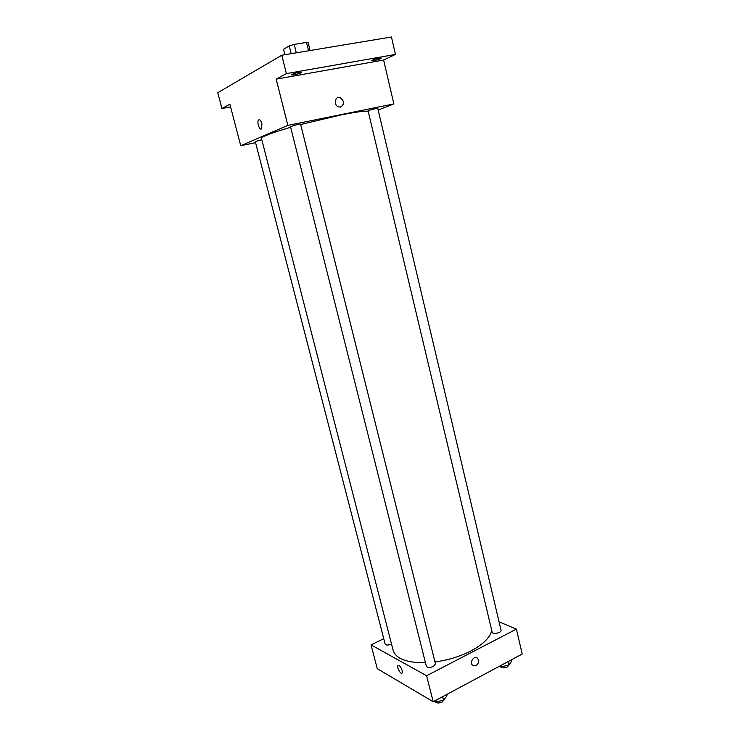 <?xml version="1.0" encoding="UTF-8"?>
<svg xmlns="http://www.w3.org/2000/svg" width="740" height="740" viewBox="0 0 740 740"><rect width="100%" height="100%" fill="white"/><g stroke="black" fill="none" stroke-linecap="round" stroke-linejoin="round"><path stroke-width="1.11" d="M284.882 54.714L283.531 49.293L289.257 45.88L294.206 44.4L306.508 42.411L308.201 42.809L310.088 50.523M291.19 53.669L289.257 45.88M308.562 50.773L306.508 42.411M296.296 52.818L294.206 44.4M230.593 106.893L221.935 108.512L217.782 92.704L281.783 55.232L391.451 37L395.475 54.427L383.625 60.033L276.177 79.143L286.389 73.621L281.783 55.232M221.935 108.512L229.89 104.201L240.731 145.734L287.841 125.393L276.177 79.143M261.858 123.543L261.683 128.594C259.934 131.369 256.567 122.488 258.464 120.121C259.666 119.112 260.795 120.259 261.858 123.543C260.795 120.259 259.666 119.112 258.464 120.121L258.464 120.121C256.567 122.488 259.934 131.369 261.683 128.594M291.791 74.407C296.157 72.751 299.46 72.048 301.716 72.289L301.199 72.751C296.842 74.398 293.539 75.101 291.301 74.86L291.791 74.407M372.063 60.218C376.327 58.636 379.435 57.951 381.396 58.164L380.712 58.682C376.447 60.264 373.349 60.939 371.397 60.726L372.063 60.218M286.389 73.621L395.475 54.427M287.841 125.393L393.865 103.924L383.625 60.033M393.865 103.924L378.168 110.047M368.187 111.213C364.561 110.815 355.413 112.073 340.761 114.996L300.653 124.514M290.654 127.299C271.432 132.932 261.71 136.66 261.479 138.454L393.18 650.488C395.956 658.785 406.723 662.874 425.463 662.744M255.578 142.644L240.731 145.734M297.693 124.45L290.478 126.605L426.351 666.259C427.489 667.804 429.857 667.859 433.437 666.426L435.481 663.919L300.56 124.126L297.693 124.45M261.793 139.694L255.309 141.608L385.142 644.059C386.123 645.354 388.25 645.363 391.534 644.096M368.095 110.852C367.734 110.436 377.909 107.864 377.779 108.41L501.054 630.286C501.868 632.728 492.535 634.791 492.165 632.247L368.095 110.852M340.548 107.041L338.532 106.875C333.213 105.191 334.961 95.636 340.206 97.708C344.516 101.149 344.627 104.257 340.548 107.041C344.627 104.257 344.507 101.149 340.206 97.708L340.206 97.708C334.961 95.636 333.213 105.191 338.532 106.875M491.721 630.388C490.185 637.473 483.238 644.337 470.871 650.987C460.021 656.51 448.061 660.163 434.99 661.958M383.755 638.694L371.045 644.882L426.619 675.74L516.4 629.111L499.056 621.841M426.619 675.74L433.178 701.724L377.261 668.683L371.045 644.882M402.144 670.486L402.171 672.91C401.071 675.185 396.585 667.573 397.88 665.639C399.276 664.946 400.701 666.564 402.144 670.486C400.701 666.564 399.276 664.946 397.88 665.639L397.88 665.639C396.585 667.563 401.071 675.185 402.171 672.91M433.178 701.724L522.218 654.03L516.4 629.111M475.996 665.649L472.555 665.26C469.197 662.263 474.386 654.937 477.513 658.239C479.261 660.949 478.752 663.419 475.996 665.649L472.555 665.26C469.197 662.263 474.386 654.937 477.513 658.239C479.261 660.949 478.752 663.419 475.987 665.649M499.63 666.13L501.1 666.842L508.796 665.094L511.747 661.135L511.433 659.812M501.1 666.842L500.786 665.51M508.796 665.094L507.982 661.653M509.157 664.603L507.455 666.888C503.912 668.303 501.544 668.202 500.332 666.574L500.305 666.453M434.158 701.196L435.536 702.01L443.5 700.207L446.988 695.868L446.655 694.499M435.536 702.01L435.194 700.641M443.5 700.207L442.613 696.664M444.305 699.207L442.335 701.955C439.079 703.342 436.748 703.324 435.351 701.899"/></g></svg>
